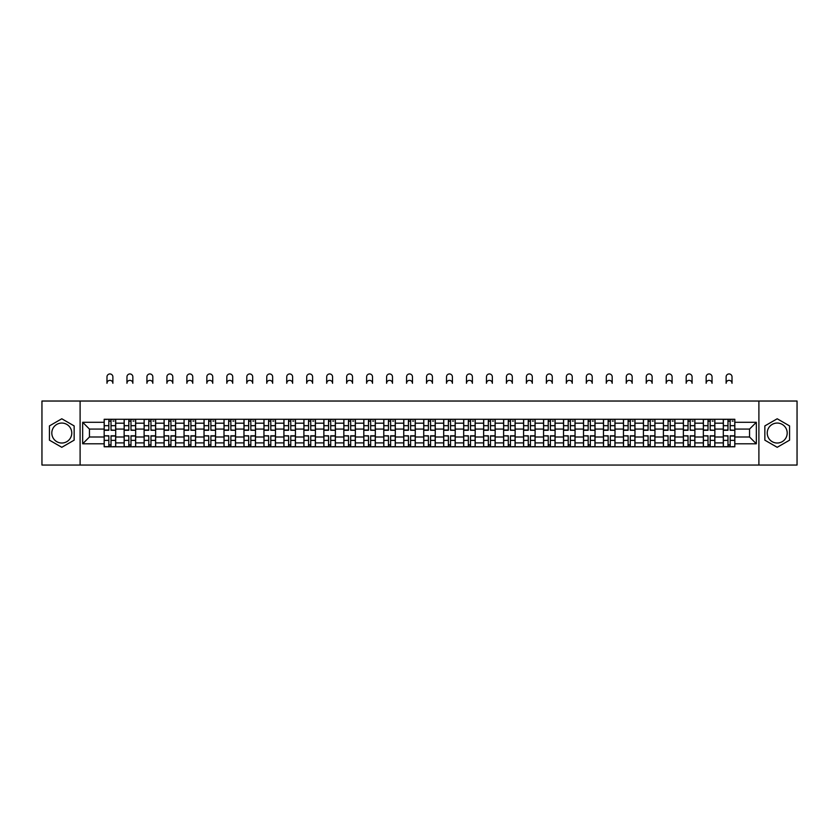 <?xml version="1.0" encoding="UTF-8"?>
<svg xmlns="http://www.w3.org/2000/svg" width="839" height="839" viewBox="0 0 839 839"><rect width="100%" height="100%" fill="white"/><g stroke="black" fill="none" stroke-linecap="round" stroke-linejoin="round"><path stroke-width="1.26" d="M61.792 443.023A9.984 9.984 0 0 1 51.808 433.039A9.984 9.984 0 0 1 61.792 423.055A9.984 9.984 0 0 1 71.776 433.039A9.984 9.984 0 0 1 61.792 443.023M777.208 443.023A9.984 9.984 0 0 1 767.224 433.039A9.984 9.984 0 0 1 777.208 423.055A9.984 9.984 0 0 1 787.192 433.039A9.984 9.984 0 0 1 777.208 443.023M758.896 465.047L797.05 465.047L797.05 401.032L41.95 401.032L41.95 465.047L758.896 465.047L758.896 401.032M124.141 446.799L124.141 423.181L115.698 423.181L115.698 446.799M115.698 423.181L115.698 419.28M124.141 423.181L124.141 419.28M135.666 419.28L135.666 446.799M144.119 446.799L144.119 419.28M155.635 419.28L155.635 446.799M164.087 446.799L164.087 419.28M175.613 419.28L175.613 446.799M184.056 446.799L184.056 419.28M195.581 419.28L195.581 446.799M204.034 446.799L204.034 419.28M215.55 419.28L215.55 446.799M224.003 446.799L224.003 419.28M235.528 419.28L235.528 446.799M243.971 446.799L243.971 419.28M255.496 419.28L255.496 446.799M263.949 446.799L263.949 419.28M275.475 419.28L275.475 446.799M283.918 446.799L283.918 419.28M295.443 419.28L295.443 446.799M303.896 446.799L303.896 419.28M315.412 419.28L315.412 446.799M323.864 446.799L323.864 419.28M335.39 419.28L335.39 446.799M343.833 446.799L343.833 419.28M355.358 419.28L355.358 446.799M363.811 446.799L363.811 419.28M375.327 419.28L375.327 446.799M383.78 446.799L383.78 419.28M395.305 419.28L395.305 446.799M403.748 446.799L403.748 419.28M415.274 419.28L415.274 446.799M423.726 446.799L423.726 419.28M435.252 419.28L435.252 446.799M443.695 446.799L443.695 419.28M455.22 419.28L455.22 446.799M463.673 446.799L463.673 419.28M475.189 419.28L475.189 446.799M483.642 446.799L483.642 419.28M495.167 419.28L495.167 446.799M503.61 446.799L503.61 419.28M515.136 419.28L515.136 446.799M523.588 446.799L523.588 419.28M535.104 419.28L535.104 446.799M543.557 446.799L543.557 419.28M555.082 419.28L555.082 446.799M563.525 446.799L563.525 419.28M575.051 419.28L575.051 446.799M583.504 446.799L583.504 419.28M595.029 419.28L595.029 446.799M603.472 446.799L603.472 419.28M614.997 419.28L614.997 446.799M623.45 446.799L623.45 419.28M634.966 419.28L634.966 446.799M643.419 446.799L643.419 419.28M654.944 419.28L654.944 446.799M663.387 446.799L663.387 419.28M674.913 419.28L674.913 446.799M683.366 446.799L683.366 419.28M694.881 419.28L694.881 446.799M703.334 446.799L703.334 419.28M714.859 419.28L714.859 446.799M723.302 446.799L723.302 419.28M723.302 437.004L714.859 437.004M703.334 437.004L694.881 437.004M683.366 437.004L674.913 437.004M663.387 437.004L654.944 437.004M643.419 437.004L634.966 437.004M623.45 437.004L614.997 437.004M603.472 437.004L595.029 437.004M583.504 437.004L575.051 437.004M563.525 437.004L555.082 437.004M543.557 437.004L535.104 437.004M523.588 437.004L515.136 437.004M503.61 437.004L495.167 437.004M483.642 437.004L475.189 437.004M463.673 437.004L455.22 437.004M443.695 437.004L435.252 437.004M423.726 437.004L415.274 437.004M403.748 437.004L395.305 437.004M383.78 437.004L375.327 437.004M363.811 437.004L355.358 437.004M343.833 437.004L335.39 437.004M323.864 437.004L315.412 437.004M303.896 437.004L295.443 437.004M283.918 437.004L275.475 437.004M263.949 437.004L255.496 437.004M243.971 437.004L235.528 437.004M224.003 437.004L215.55 437.004M204.034 437.004L195.581 437.004M184.056 437.004L175.613 437.004M164.087 437.004L155.635 437.004M144.119 437.004L135.666 437.004M124.141 437.004L115.698 437.004M723.302 429.075L714.859 429.075M703.334 429.075L694.881 429.075M683.366 429.075L674.913 429.075M663.387 429.075L654.944 429.075M643.419 429.075L634.966 429.075M623.45 429.075L614.997 429.075M603.472 429.075L595.029 429.075M583.504 429.075L575.051 429.075M563.525 429.075L555.082 429.075M543.557 429.075L535.104 429.075M523.588 429.075L515.136 429.075M503.61 429.075L495.167 429.075M483.642 429.075L475.189 429.075M463.673 429.075L455.22 429.075M443.695 429.075L435.252 429.075M423.726 429.075L415.274 429.075M403.748 429.075L395.305 429.075M383.78 429.075L375.327 429.075M363.811 429.075L355.358 429.075M343.833 429.075L335.39 429.075M323.864 429.075L315.412 429.075M303.896 429.075L295.443 429.075M283.918 429.075L275.475 429.075M263.949 429.075L255.496 429.075M243.971 429.075L235.528 429.075M224.003 429.075L215.55 429.075M204.034 429.075L195.581 429.075M184.056 429.075L175.613 429.075M164.087 429.075L155.635 429.075M144.119 429.075L135.666 429.075M124.141 429.075L115.698 429.075M89.448 437.004L104.172 437.004L104.172 429.075L89.448 429.075L89.448 437.004L82.662 443.789L82.662 422.29L104.172 422.29L104.172 429.075M734.828 429.075L734.828 437.004L749.552 437.004L749.552 429.075L734.828 429.075L734.828 419.28L104.172 419.28L104.172 422.29M734.828 422.29L756.338 422.29L756.338 443.789L734.828 443.789L734.828 437.004M104.172 437.004L104.172 446.799L734.828 446.799L734.828 443.789M104.172 443.789L82.662 443.789M80.104 465.047L80.104 401.032M74.147 425.908L61.792 418.776L49.438 425.908L49.438 440.171L61.792 447.302L74.147 440.171L74.147 425.908M789.562 425.908L777.208 418.776L764.853 425.908L764.853 440.171L777.208 447.302L789.562 440.171L789.562 425.908M111.021 444.88L108.839 444.88M108.839 421.199L111.021 421.199M130.989 444.88L128.818 444.88M128.818 421.199L130.989 421.199M150.968 444.88L148.786 444.88M148.786 421.199L150.968 421.199M170.936 444.88L168.765 444.88M168.765 421.199L170.936 421.199M190.904 444.88L188.733 444.88M188.733 421.199L190.904 421.199M210.883 444.88L208.701 444.88M208.701 421.199L210.883 421.199M230.851 444.88L228.68 444.88M228.68 421.199L230.851 421.199M250.83 444.88L248.648 444.88M248.648 421.199L250.83 421.199M270.798 444.88L268.616 444.88M268.616 421.199L270.798 421.199M290.766 444.88L288.595 444.88M288.595 421.199L290.766 421.199M310.745 444.88L308.563 444.88M308.563 421.199L310.745 421.199M330.713 444.88L328.542 444.88M328.542 421.199L330.713 421.199M350.681 444.88L348.51 444.88M348.51 421.199L350.681 421.199M370.66 444.88L368.478 444.88M368.478 421.199L370.66 421.199M390.628 444.88L388.457 444.88M388.457 421.199L390.628 421.199M410.607 444.88L408.425 444.88M408.425 421.199L410.607 421.199M430.575 444.88L428.393 444.88M428.393 421.199L430.575 421.199M450.543 444.88L448.372 444.88M448.372 421.199L450.543 421.199M470.522 444.88L468.34 444.88M468.34 421.199L470.522 421.199M490.49 444.88L488.319 444.88M488.319 421.199L490.49 421.199M510.458 444.88L508.287 444.88M508.287 421.199L510.458 421.199M530.437 444.88L528.255 444.88M528.255 421.199L530.437 421.199M550.405 444.88L548.234 444.88M548.234 421.199L550.405 421.199M570.384 444.88L568.202 444.88M568.202 421.199L570.384 421.199M590.352 444.88L588.17 444.88M588.17 421.199L590.352 421.199M610.32 444.88L608.149 444.88M608.149 421.199L610.32 421.199M630.299 444.88L628.117 444.88M628.117 421.199L630.299 421.199M650.267 444.88L648.096 444.88M648.096 421.199L650.267 421.199M670.235 444.88L668.064 444.88M668.064 421.199L670.235 421.199M690.214 444.88L688.032 444.88M688.032 421.199L690.214 421.199M710.182 444.88L708.011 444.88M708.011 421.199L710.182 421.199M730.161 444.88L727.979 444.88M727.979 421.199L730.161 421.199M82.662 422.29L89.448 429.075M749.552 437.004L756.338 443.789M749.552 429.075L756.338 422.29M112.877 383.297A2.947 2.947 0 0 0 109.93 380.361A2.947 2.947 0 0 0 106.983 383.297L106.983 376.9A2.947 2.947 0 0 1 109.93 373.953A2.947 2.947 0 0 1 112.877 376.9L112.877 383.297M111.021 430.019L115.625 430.281L111.021 430.281L111.021 419.406L115.625 419.406L113.066 419.406M115.625 430.019L115.625 419.406M108.839 421.073L111.021 421.073M113.066 421.073L113.968 421.073M106.794 419.406L104.235 419.406L104.235 430.281L108.839 430.281L108.839 419.406L112.877 419.28M104.235 419.406L106.983 419.28M108.839 436.06L104.235 435.787L108.839 435.787L108.839 446.673L104.235 446.673L106.794 446.673M104.235 436.06L104.235 446.673M111.021 445.006L108.839 445.006M113.066 446.673L115.625 446.673L115.625 435.787L111.021 435.787L111.021 446.673L106.983 446.673M115.625 446.673L112.877 446.673M132.845 383.297A2.947 2.947 0 0 0 129.909 380.361A2.947 2.947 0 0 0 126.962 383.297L126.962 376.9A2.947 2.947 0 0 1 129.909 373.953A2.947 2.947 0 0 1 132.845 376.9L132.845 383.297M130.989 430.019L135.603 430.281L130.989 430.281L130.989 419.406L135.603 419.406L133.044 419.406M135.603 430.019L135.603 419.406M128.818 421.073L130.989 421.073M133.044 421.073L133.936 421.073M126.762 419.406L124.203 419.406L124.203 430.281L128.818 430.281L128.818 419.406L132.845 419.28M124.203 419.406L126.962 419.28M152.824 383.297A2.947 2.947 0 0 0 149.877 380.361A2.947 2.947 0 0 0 146.93 383.297L146.93 376.9A2.947 2.947 0 0 1 149.877 373.953A2.947 2.947 0 0 1 152.824 376.9L152.824 383.297M150.968 430.019L155.572 430.281L150.968 430.281L150.968 419.406L155.572 419.406L153.013 419.406M155.572 430.019L155.572 419.406M148.786 421.073L150.968 421.073M153.013 421.073L153.904 421.073M146.741 419.406L144.182 419.406L144.182 430.281L148.786 430.281L148.786 419.406L152.824 419.28M144.182 419.406L146.93 419.28M128.818 436.06L124.203 435.787L128.818 435.787L128.818 446.673L124.203 446.673L126.762 446.673M124.203 436.06L124.203 446.673M130.989 445.006L128.818 445.006M133.044 446.673L135.603 446.673L135.603 435.787L130.989 435.787L130.989 446.673L126.962 446.673M135.603 446.673L132.845 446.673M148.786 436.06L144.182 435.787L148.786 435.787L148.786 446.673L144.182 446.673L146.741 446.673M144.182 436.06L144.182 446.673M150.968 445.006L148.786 445.006M153.013 446.673L155.572 446.673L155.572 435.787L150.968 435.787L150.968 446.673L146.93 446.673M155.572 446.673L152.824 446.673M172.792 383.297A2.947 2.947 0 0 0 169.845 380.361A2.947 2.947 0 0 0 166.909 383.297L166.909 376.9A2.947 2.947 0 0 1 169.845 373.953A2.947 2.947 0 0 1 172.792 376.9L172.792 383.297M170.936 430.019L175.55 430.281L170.936 430.281L170.936 419.406L175.55 419.406L172.981 419.406M175.55 430.019L175.55 419.406M168.765 421.073L170.936 421.073M172.981 421.073L173.883 421.073M166.709 419.406L164.15 419.406L164.15 430.281L168.765 430.281L168.765 419.406L172.792 419.28M164.15 419.406L166.909 419.28M192.76 383.297A2.947 2.947 0 0 0 189.824 380.361A2.947 2.947 0 0 0 186.877 383.297L186.877 376.9A2.947 2.947 0 0 1 189.824 373.953A2.947 2.947 0 0 1 192.76 376.9L192.76 383.297M190.904 430.019L195.518 430.281L190.904 430.281L190.904 419.406L195.518 419.406L192.96 419.406M195.518 430.019L195.518 419.406M188.733 421.073L190.904 421.073M192.96 421.073L193.851 421.073M186.688 419.406L184.119 419.406L184.119 430.281L188.733 430.281L188.733 419.406L192.76 419.28M184.119 419.406L186.877 419.28M212.739 383.297A2.947 2.947 0 0 0 209.792 380.361A2.947 2.947 0 0 0 206.845 383.297L206.845 376.9A2.947 2.947 0 0 1 209.792 373.953A2.947 2.947 0 0 1 212.739 376.9L212.739 383.297M210.883 430.019L215.487 430.281L210.883 430.281L210.883 419.406L215.487 419.406L212.928 419.406M215.487 430.019L215.487 419.406M208.701 421.073L210.883 421.073M212.928 421.073L213.83 421.073M206.656 419.406L204.097 419.406L204.097 430.281L208.701 430.281L208.701 419.406L212.739 419.28M204.097 419.406L206.845 419.28M168.765 436.06L164.15 435.787L168.765 435.787L168.765 446.673L164.15 446.673L166.709 446.673M164.15 436.06L164.15 446.673M170.936 445.006L168.765 445.006M172.981 446.673L175.55 446.673L175.55 435.787L170.936 435.787L170.936 446.673L166.909 446.673M175.55 446.673L172.792 446.673M188.733 436.06L184.119 435.787L188.733 435.787L188.733 446.673L184.119 446.673L186.688 446.673M184.119 436.06L184.119 446.673M190.904 445.006L188.733 445.006M192.96 446.673L195.518 446.673L195.518 435.787L190.904 435.787L190.904 446.673L186.877 446.673M195.518 446.673L192.76 446.673M208.701 436.06L204.097 435.787L208.701 435.787L208.701 446.673L204.097 446.673L206.656 446.673M204.097 436.06L204.097 446.673M210.883 445.006L208.701 445.006M212.928 446.673L215.487 446.673L215.487 435.787L210.883 435.787L210.883 446.673L206.845 446.673M215.487 446.673L212.739 446.673M232.707 383.297A2.947 2.947 0 0 0 229.76 380.361A2.947 2.947 0 0 0 226.824 383.297L226.824 376.9A2.947 2.947 0 0 1 229.76 373.953A2.947 2.947 0 0 1 232.707 376.9L232.707 383.297M230.851 430.019L235.465 430.281L230.851 430.281L230.851 419.406L235.465 419.406L232.906 419.406M235.465 430.019L235.465 419.406M228.68 421.073L230.851 421.073M232.906 421.073L233.798 421.073M226.624 419.406L224.065 419.406L224.065 430.281L228.68 430.281L228.68 419.406L232.707 419.28M224.065 419.406L226.824 419.28M228.68 436.06L224.065 435.787L228.68 435.787L228.68 446.673L224.065 446.673L226.624 446.673M224.065 436.06L224.065 446.673M230.851 445.006L228.68 445.006M232.906 446.673L235.465 446.673L235.465 435.787L230.851 435.787L230.851 446.673L226.824 446.673M235.465 446.673L232.707 446.673M252.686 383.297A2.947 2.947 0 0 0 249.739 380.361A2.947 2.947 0 0 0 246.792 383.297L246.792 376.9A2.947 2.947 0 0 1 249.739 373.953A2.947 2.947 0 0 1 252.686 376.9L252.686 383.297M250.83 430.019L255.434 430.281L250.83 430.281L250.83 419.406L255.434 419.406L252.875 419.406M255.434 430.019L255.434 419.406M248.648 421.073L250.83 421.073M252.875 421.073L253.766 421.073M246.603 419.406L244.044 419.406L244.044 430.281L248.648 430.281L248.648 419.406L252.686 419.28M244.044 419.406L246.792 419.28M248.648 436.06L244.044 435.787L248.648 435.787L248.648 446.673L244.044 446.673L246.603 446.673M244.044 436.06L244.044 446.673M250.83 445.006L248.648 445.006M252.875 446.673L255.434 446.673L255.434 435.787L250.83 435.787L250.83 446.673L246.792 446.673M255.434 446.673L252.686 446.673M272.654 383.297A2.947 2.947 0 0 0 269.707 380.361A2.947 2.947 0 0 0 266.76 383.297L266.76 376.9A2.947 2.947 0 0 1 269.707 373.953A2.947 2.947 0 0 1 272.654 376.9L272.654 383.297M270.798 430.019L275.402 430.281L270.798 430.281L270.798 419.406L275.402 419.406L272.843 419.406M275.402 430.019L275.402 419.406M268.616 421.073L270.798 421.073M272.843 421.073L273.745 421.073M266.571 419.406L264.012 419.406L264.012 430.281L268.616 430.281L268.616 419.406L272.654 419.28M264.012 419.406L266.76 419.28M268.616 436.06L264.012 435.787L268.616 435.787L268.616 446.673L264.012 446.673L266.571 446.673M264.012 436.06L264.012 446.673M270.798 445.006L268.616 445.006M272.843 446.673L275.402 446.673L275.402 435.787L270.798 435.787L270.798 446.673L266.76 446.673M275.402 446.673L272.654 446.673M292.622 383.297A2.947 2.947 0 0 0 289.686 380.361A2.947 2.947 0 0 0 286.739 383.297L286.739 376.9A2.947 2.947 0 0 1 289.686 373.953A2.947 2.947 0 0 1 292.622 376.9L292.622 383.297M290.766 430.019L295.38 430.281L290.766 430.281L290.766 419.406L295.38 419.406L292.821 419.406M295.38 430.019L295.38 419.406M288.595 421.073L290.766 421.073M292.821 421.073L293.713 421.073M286.539 419.406L283.981 419.406L283.981 430.281L288.595 430.281L288.595 419.406L292.622 419.28M283.981 419.406L286.739 419.28M288.595 436.06L283.981 435.787L288.595 435.787L288.595 446.673L283.981 446.673L286.539 446.673M283.981 436.06L283.981 446.673M290.766 445.006L288.595 445.006M292.821 446.673L295.38 446.673L295.38 435.787L290.766 435.787L290.766 446.673L286.739 446.673M295.38 446.673L292.622 446.673M312.601 383.297A2.947 2.947 0 0 0 309.654 380.361A2.947 2.947 0 0 0 306.707 383.297L306.707 376.9A2.947 2.947 0 0 1 309.654 373.953A2.947 2.947 0 0 1 312.601 376.9L312.601 383.297M310.745 430.019L315.349 430.281L310.745 430.281L310.745 419.406L315.349 419.406L312.79 419.406M315.349 430.019L315.349 419.406M308.563 421.073L310.745 421.073M312.79 421.073L313.681 421.073M306.518 419.406L303.959 419.406L303.959 430.281L308.563 430.281L308.563 419.406L312.601 419.28M303.959 419.406L306.707 419.28M308.563 436.06L303.959 435.787L308.563 435.787L308.563 446.673L303.959 446.673L306.518 446.673M303.959 436.06L303.959 446.673M310.745 445.006L308.563 445.006M312.79 446.673L315.349 446.673L315.349 435.787L310.745 435.787L310.745 446.673L306.707 446.673M315.349 446.673L312.601 446.673M332.569 383.297A2.947 2.947 0 0 0 329.622 380.361A2.947 2.947 0 0 0 326.686 383.297L326.686 376.9A2.947 2.947 0 0 1 329.622 373.953A2.947 2.947 0 0 1 332.569 376.9L332.569 383.297M330.713 430.019L335.327 430.281L330.713 430.281L330.713 419.406L335.327 419.406L332.758 419.406M335.327 430.019L335.327 419.406M328.542 421.073L330.713 421.073M332.758 421.073L333.66 421.073M326.486 419.406L323.927 419.406L323.927 430.281L328.542 430.281L328.542 419.406L332.569 419.28M323.927 419.406L326.686 419.28M328.542 436.06L323.927 435.787L328.542 435.787L328.542 446.673L323.927 446.673L326.486 446.673M323.927 436.06L323.927 446.673M330.713 445.006L328.542 445.006M332.758 446.673L335.327 446.673L335.327 435.787L330.713 435.787L330.713 446.673L326.686 446.673M335.327 446.673L332.569 446.673M352.537 383.297A2.947 2.947 0 0 0 349.601 380.361A2.947 2.947 0 0 0 346.654 383.297L346.654 376.9A2.947 2.947 0 0 1 349.601 373.953A2.947 2.947 0 0 1 352.537 376.9L352.537 383.297M350.681 430.019L355.296 430.281L350.681 430.281L350.681 419.406L355.296 419.406L352.737 419.406M355.296 430.019L355.296 419.406M348.51 421.073L350.681 421.073M352.737 421.073L353.628 421.073M346.465 419.406L343.896 419.406L343.896 430.281L348.51 430.281L348.51 419.406L352.537 419.28M343.896 419.406L346.654 419.28M348.51 436.06L343.896 435.787L348.51 435.787L348.51 446.673L343.896 446.673L346.465 446.673M343.896 436.06L343.896 446.673M350.681 445.006L348.51 445.006M352.737 446.673L355.296 446.673L355.296 435.787L350.681 435.787L350.681 446.673L346.654 446.673M355.296 446.673L352.537 446.673M372.516 383.297A2.947 2.947 0 0 0 369.569 380.361A2.947 2.947 0 0 0 366.622 383.297L366.622 376.9A2.947 2.947 0 0 1 369.569 373.953A2.947 2.947 0 0 1 372.516 376.9L372.516 383.297M370.66 430.019L375.264 430.281L370.66 430.281L370.66 419.406L375.264 419.406L372.705 419.406M375.264 430.019L375.264 419.406M368.478 421.073L370.66 421.073M372.705 421.073L373.607 421.073M366.433 419.406L363.874 419.406L363.874 430.281L368.478 430.281L368.478 419.406L372.516 419.28M363.874 419.406L366.622 419.28M368.478 436.06L363.874 435.787L368.478 435.787L368.478 446.673L363.874 446.673L366.433 446.673M363.874 436.06L363.874 446.673M370.66 445.006L368.478 445.006M372.705 446.673L375.264 446.673L375.264 435.787L370.66 435.787L370.66 446.673L366.622 446.673M375.264 446.673L372.516 446.673M392.484 383.297A2.947 2.947 0 0 0 389.537 380.361A2.947 2.947 0 0 0 386.601 383.297L386.601 376.9A2.947 2.947 0 0 1 389.537 373.953A2.947 2.947 0 0 1 392.484 376.9L392.484 383.297M390.628 430.019L395.242 430.281L390.628 430.281L390.628 419.406L395.242 419.406L392.683 419.406M395.242 430.019L395.242 419.406M388.457 421.073L390.628 421.073M392.683 421.073L393.575 421.073M386.401 419.406L383.843 419.406L383.843 430.281L388.457 430.281L388.457 419.406L392.484 419.28M383.843 419.406L386.601 419.28M388.457 436.06L383.843 435.787L388.457 435.787L388.457 446.673L383.843 446.673L386.401 446.673M383.843 436.06L383.843 446.673M390.628 445.006L388.457 445.006M392.683 446.673L395.242 446.673L395.242 435.787L390.628 435.787L390.628 446.673L386.601 446.673M395.242 446.673L392.484 446.673M412.463 383.297A2.947 2.947 0 0 0 409.516 380.361A2.947 2.947 0 0 0 406.569 383.297L406.569 376.9A2.947 2.947 0 0 1 409.516 373.953A2.947 2.947 0 0 1 412.463 376.9L412.463 383.297M410.607 430.019L415.211 430.281L410.607 430.281L410.607 419.406L415.211 419.406L412.652 419.406M415.211 430.019L415.211 419.406M408.425 421.073L410.607 421.073M412.652 421.073L413.543 421.073M406.38 419.406L403.821 419.406L403.821 430.281L408.425 430.281L408.425 419.406L412.463 419.28M403.821 419.406L406.569 419.28M408.425 436.06L403.821 435.787L408.425 435.787L408.425 446.673L403.821 446.673L406.38 446.673M403.821 436.06L403.821 446.673M410.607 445.006L408.425 445.006M412.652 446.673L415.211 446.673L415.211 435.787L410.607 435.787L410.607 446.673L406.569 446.673M415.211 446.673L412.463 446.673M432.431 383.297A2.947 2.947 0 0 0 429.484 380.361A2.947 2.947 0 0 0 426.537 383.297L426.537 376.9A2.947 2.947 0 0 1 429.484 373.953A2.947 2.947 0 0 1 432.431 376.9L432.431 383.297M430.575 430.019L435.179 430.281L430.575 430.281L430.575 419.406L435.179 419.406L432.62 419.406M435.179 430.019L435.179 419.406M428.393 421.073L430.575 421.073M432.62 421.073L433.522 421.073M426.348 419.406L423.789 419.406L423.789 430.281L428.393 430.281L428.393 419.406L432.431 419.28M423.789 419.406L426.537 419.28M428.393 436.06L423.789 435.787L428.393 435.787L428.393 446.673L423.789 446.673L426.348 446.673M423.789 436.06L423.789 446.673M430.575 445.006L428.393 445.006M432.62 446.673L435.179 446.673L435.179 435.787L430.575 435.787L430.575 446.673L426.537 446.673M435.179 446.673L432.431 446.673M452.399 383.297A2.947 2.947 0 0 0 449.463 380.361A2.947 2.947 0 0 0 446.516 383.297L446.516 376.9A2.947 2.947 0 0 1 449.463 373.953A2.947 2.947 0 0 1 452.399 376.9L452.399 383.297M450.543 430.019L455.158 430.281L450.543 430.281L450.543 419.406L455.158 419.406L452.599 419.406M455.158 430.019L455.158 419.406M448.372 421.073L450.543 421.073M452.599 421.073L453.49 421.073M446.317 419.406L443.758 419.406L443.758 430.281L448.372 430.281L448.372 419.406L452.399 419.28M443.758 419.406L446.516 419.28M448.372 436.06L443.758 435.787L448.372 435.787L448.372 446.673L443.758 446.673L446.317 446.673M443.758 436.06L443.758 446.673M450.543 445.006L448.372 445.006M452.599 446.673L455.158 446.673L455.158 435.787L450.543 435.787L450.543 446.673L446.516 446.673M455.158 446.673L452.399 446.673M472.378 383.297A2.947 2.947 0 0 0 469.431 380.361A2.947 2.947 0 0 0 466.484 383.297L466.484 376.9A2.947 2.947 0 0 1 469.431 373.953A2.947 2.947 0 0 1 472.378 376.9L472.378 383.297M470.522 430.019L475.126 430.281L470.522 430.281L470.522 419.406L475.126 419.406L472.567 419.406M475.126 430.019L475.126 419.406M468.34 421.073L470.522 421.073M472.567 421.073L473.458 421.073M466.295 419.406L463.736 419.406L463.736 430.281L468.34 430.281L468.34 419.406L472.378 419.28M463.736 419.406L466.484 419.28M468.34 436.06L463.736 435.787L468.34 435.787L468.34 446.673L463.736 446.673L466.295 446.673M463.736 436.06L463.736 446.673M470.522 445.006L468.34 445.006M472.567 446.673L475.126 446.673L475.126 435.787L470.522 435.787L470.522 446.673L466.484 446.673M475.126 446.673L472.378 446.673M492.346 383.297A2.947 2.947 0 0 0 489.399 380.361A2.947 2.947 0 0 0 486.463 383.297L486.463 376.9A2.947 2.947 0 0 1 489.399 373.953A2.947 2.947 0 0 1 492.346 376.9L492.346 383.297M490.49 430.019L495.104 430.281L490.49 430.281L490.49 419.406L495.104 419.406L492.535 419.406M495.104 430.019L495.104 419.406M488.319 421.073L490.49 421.073M492.535 421.073L493.437 421.073M486.263 419.406L483.704 419.406L483.704 430.281L488.319 430.281L488.319 419.406L492.346 419.28M483.704 419.406L486.463 419.28M488.319 436.06L483.704 435.787L488.319 435.787L488.319 446.673L483.704 446.673L486.263 446.673M483.704 436.06L483.704 446.673M490.49 445.006L488.319 445.006M492.535 446.673L495.104 446.673L495.104 435.787L490.49 435.787L490.49 446.673L486.463 446.673M495.104 446.673L492.346 446.673M512.314 383.297A2.947 2.947 0 0 0 509.378 380.361A2.947 2.947 0 0 0 506.431 383.297L506.431 376.9A2.947 2.947 0 0 1 509.378 373.953A2.947 2.947 0 0 1 512.314 376.9L512.314 383.297M510.458 430.019L515.073 430.281L510.458 430.281L510.458 419.406L515.073 419.406L512.514 419.406M515.073 430.019L515.073 419.406M508.287 421.073L510.458 421.073M512.514 421.073L513.405 421.073M506.242 419.406L503.673 419.406L503.673 430.281L508.287 430.281L508.287 419.406L512.314 419.28M503.673 419.406L506.431 419.28M508.287 436.06L503.673 435.787L508.287 435.787L508.287 446.673L503.673 446.673L506.242 446.673M503.673 436.06L503.673 446.673M510.458 445.006L508.287 445.006M512.514 446.673L515.073 446.673L515.073 435.787L510.458 435.787L510.458 446.673L506.431 446.673M515.073 446.673L512.314 446.673M532.293 383.297A2.947 2.947 0 0 0 529.346 380.361A2.947 2.947 0 0 0 526.399 383.297L526.399 376.9A2.947 2.947 0 0 1 529.346 373.953A2.947 2.947 0 0 1 532.293 376.9L532.293 383.297M530.437 430.019L535.041 430.281L530.437 430.281L530.437 419.406L535.041 419.406L532.482 419.406M535.041 430.019L535.041 419.406M528.255 421.073L530.437 421.073M532.482 421.073L533.384 421.073M526.21 419.406L523.651 419.406L523.651 430.281L528.255 430.281L528.255 419.406L532.293 419.28M523.651 419.406L526.399 419.28M528.255 436.06L523.651 435.787L528.255 435.787L528.255 446.673L523.651 446.673L526.21 446.673M523.651 436.06L523.651 446.673M530.437 445.006L528.255 445.006M532.482 446.673L535.041 446.673L535.041 435.787L530.437 435.787L530.437 446.673L526.399 446.673M535.041 446.673L532.293 446.673M552.261 383.297A2.947 2.947 0 0 0 549.314 380.361A2.947 2.947 0 0 0 546.378 383.297L546.378 376.9A2.947 2.947 0 0 1 549.314 373.953A2.947 2.947 0 0 1 552.261 376.9L552.261 383.297M550.405 430.019L555.019 430.281L550.405 430.281L550.405 419.406L555.019 419.406L552.461 419.406M555.019 430.019L555.019 419.406M548.234 421.073L550.405 421.073M552.461 421.073L553.352 421.073M546.179 419.406L543.62 419.406L543.62 430.281L548.234 430.281L548.234 419.406L552.261 419.28M543.62 419.406L546.378 419.28M548.234 436.06L543.62 435.787L548.234 435.787L548.234 446.673L543.62 446.673L546.179 446.673M543.62 436.06L543.62 446.673M550.405 445.006L548.234 445.006M552.461 446.673L555.019 446.673L555.019 435.787L550.405 435.787L550.405 446.673L546.378 446.673M555.019 446.673L552.261 446.673M572.24 383.297A2.947 2.947 0 0 0 569.293 380.361A2.947 2.947 0 0 0 566.346 383.297L566.346 376.9A2.947 2.947 0 0 1 569.293 373.953A2.947 2.947 0 0 1 572.24 376.9L572.24 383.297M570.384 430.019L574.988 430.281L570.384 430.281L570.384 419.406L574.988 419.406L572.429 419.406M574.988 430.019L574.988 419.406M568.202 421.073L570.384 421.073M572.429 421.073L573.32 421.073M566.157 419.406L563.598 419.406L563.598 430.281L568.202 430.281L568.202 419.406L572.24 419.28M563.598 419.406L566.346 419.28M568.202 436.06L563.598 435.787L568.202 435.787L568.202 446.673L563.598 446.673L566.157 446.673M563.598 436.06L563.598 446.673M570.384 445.006L568.202 445.006M572.429 446.673L574.988 446.673L574.988 435.787L570.384 435.787L570.384 446.673L566.346 446.673M574.988 446.673L572.24 446.673M592.208 383.297A2.947 2.947 0 0 0 589.261 380.361A2.947 2.947 0 0 0 586.314 383.297L586.314 376.9A2.947 2.947 0 0 1 589.261 373.953A2.947 2.947 0 0 1 592.208 376.9L592.208 383.297M590.352 430.019L594.956 430.281L590.352 430.281L590.352 419.406L594.956 419.406L592.397 419.406M594.956 430.019L594.956 419.406M588.17 421.073L590.352 421.073M592.397 421.073L593.299 421.073M586.125 419.406L583.566 419.406L583.566 430.281L588.17 430.281L588.17 419.406L592.208 419.28M583.566 419.406L586.314 419.28M588.17 436.06L583.566 435.787L588.17 435.787L588.17 446.673L583.566 446.673L586.125 446.673M583.566 436.06L583.566 446.673M590.352 445.006L588.17 445.006M592.397 446.673L594.956 446.673L594.956 435.787L590.352 435.787L590.352 446.673L586.314 446.673M594.956 446.673L592.208 446.673M612.176 383.297A2.947 2.947 0 0 0 609.24 380.361A2.947 2.947 0 0 0 606.293 383.297L606.293 376.9A2.947 2.947 0 0 1 609.24 373.953A2.947 2.947 0 0 1 612.176 376.9L612.176 383.297M610.32 430.019L614.935 430.281L610.32 430.281L610.32 419.406L614.935 419.406L612.376 419.406M614.935 430.019L614.935 419.406M608.149 421.073L610.32 421.073M612.376 421.073L613.267 421.073M606.094 419.406L603.535 419.406L603.535 430.281L608.149 430.281L608.149 419.406L612.176 419.28M603.535 419.406L606.293 419.28M608.149 436.06L603.535 435.787L608.149 435.787L608.149 446.673L603.535 446.673L606.094 446.673M603.535 436.06L603.535 446.673M610.32 445.006L608.149 445.006M612.376 446.673L614.935 446.673L614.935 435.787L610.32 435.787L610.32 446.673L606.293 446.673M614.935 446.673L612.176 446.673M632.155 383.297A2.947 2.947 0 0 0 629.208 380.361A2.947 2.947 0 0 0 626.261 383.297L626.261 376.9A2.947 2.947 0 0 1 629.208 373.953A2.947 2.947 0 0 1 632.155 376.9L632.155 383.297M630.299 430.019L634.903 430.281L630.299 430.281L630.299 419.406L634.903 419.406L632.344 419.406M634.903 430.019L634.903 419.406M628.117 421.073L630.299 421.073M632.344 421.073L633.235 421.073M626.072 419.406L623.513 419.406L623.513 430.281L628.117 430.281L628.117 419.406L632.155 419.28M623.513 419.406L626.261 419.28M628.117 436.06L623.513 435.787L628.117 435.787L628.117 446.673L623.513 446.673L626.072 446.673M623.513 436.06L623.513 446.673M630.299 445.006L628.117 445.006M632.344 446.673L634.903 446.673L634.903 435.787L630.299 435.787L630.299 446.673L626.261 446.673M634.903 446.673L632.155 446.673M652.123 383.297A2.947 2.947 0 0 0 649.176 380.361A2.947 2.947 0 0 0 646.24 383.297L646.24 376.9A2.947 2.947 0 0 1 649.176 373.953A2.947 2.947 0 0 1 652.123 376.9L652.123 383.297M650.267 430.019L654.881 430.281L650.267 430.281L650.267 419.406L654.881 419.406L652.312 419.406M654.881 430.019L654.881 419.406M648.096 421.073L650.267 421.073M652.312 421.073L653.214 421.073M646.04 419.406L643.482 419.406L643.482 430.281L648.096 430.281L648.096 419.406L652.123 419.28M643.482 419.406L646.24 419.28M648.096 436.06L643.482 435.787L648.096 435.787L648.096 446.673L643.482 446.673L646.04 446.673M643.482 436.06L643.482 446.673M650.267 445.006L648.096 445.006M652.312 446.673L654.881 446.673L654.881 435.787L650.267 435.787L650.267 446.673L646.24 446.673M654.881 446.673L652.123 446.673M672.091 383.297A2.947 2.947 0 0 0 669.155 380.361A2.947 2.947 0 0 0 666.208 383.297L666.208 376.9A2.947 2.947 0 0 1 669.155 373.953A2.947 2.947 0 0 1 672.091 376.9L672.091 383.297M670.235 430.019L674.85 430.281L670.235 430.281L670.235 419.406L674.85 419.406L672.291 419.406M674.85 430.019L674.85 419.406M668.064 421.073L670.235 421.073M672.291 421.073L673.182 421.073M666.019 419.406L663.45 419.406L663.45 430.281L668.064 430.281L668.064 419.406L672.091 419.28M663.45 419.406L666.208 419.28M668.064 436.06L663.45 435.787L668.064 435.787L668.064 446.673L663.45 446.673L666.019 446.673M663.45 436.06L663.45 446.673M670.235 445.006L668.064 445.006M672.291 446.673L674.85 446.673L674.85 435.787L670.235 435.787L670.235 446.673L666.208 446.673M674.85 446.673L672.091 446.673M692.07 383.297A2.947 2.947 0 0 0 689.123 380.361A2.947 2.947 0 0 0 686.176 383.297L686.176 376.9A2.947 2.947 0 0 1 689.123 373.953A2.947 2.947 0 0 1 692.07 376.9L692.07 383.297M690.214 430.019L694.818 430.281L690.214 430.281L690.214 419.406L694.818 419.406L692.259 419.406M694.818 430.019L694.818 419.406M688.032 421.073L690.214 421.073M692.259 421.073L693.161 421.073M685.987 419.406L683.428 419.406L683.428 430.281L688.032 430.281L688.032 419.406L692.07 419.28M683.428 419.406L686.176 419.28M688.032 436.06L683.428 435.787L688.032 435.787L688.032 446.673L683.428 446.673L685.987 446.673M683.428 436.06L683.428 446.673M690.214 445.006L688.032 445.006M692.259 446.673L694.818 446.673L694.818 435.787L690.214 435.787L690.214 446.673L686.176 446.673M694.818 446.673L692.07 446.673M712.038 383.297A2.947 2.947 0 0 0 709.091 380.361A2.947 2.947 0 0 0 706.155 383.297L706.155 376.9A2.947 2.947 0 0 1 709.091 373.953A2.947 2.947 0 0 1 712.038 376.9L712.038 383.297M710.182 430.019L714.797 430.281L710.182 430.281L710.182 419.406L714.797 419.406L712.238 419.406M714.797 430.019L714.797 419.406M708.011 421.073L710.182 421.073M712.238 421.073L713.129 421.073M705.956 419.406L703.397 419.406L703.397 430.281L708.011 430.281L708.011 419.406L712.038 419.28M703.397 419.406L706.155 419.28M708.011 436.06L703.397 435.787L708.011 435.787L708.011 446.673L703.397 446.673L705.956 446.673M703.397 436.06L703.397 446.673M710.182 445.006L708.011 445.006M712.238 446.673L714.797 446.673L714.797 435.787L710.182 435.787L710.182 446.673L706.155 446.673M714.797 446.673L712.038 446.673M732.017 383.297A2.947 2.947 0 0 0 729.07 380.361A2.947 2.947 0 0 0 726.123 383.297L726.123 376.9A2.947 2.947 0 0 1 729.07 373.953A2.947 2.947 0 0 1 732.017 376.9L732.017 383.297M730.161 430.019L734.765 430.281L730.161 430.281L730.161 419.406L734.765 419.406L732.206 419.406M734.765 430.019L734.765 419.406M727.979 421.073L730.161 421.073M732.206 421.073L733.097 421.073M725.934 419.406L723.375 419.406L723.375 430.281L727.979 430.281L727.979 419.406L732.017 419.28M723.375 419.406L726.123 419.28M727.979 436.06L723.375 435.787L727.979 435.787L727.979 446.673L723.375 446.673L725.934 446.673M723.375 436.06L723.375 446.673M730.161 445.006L727.979 445.006M732.206 446.673L734.765 446.673L734.765 435.787L730.161 435.787L730.161 446.673L726.123 446.673M734.765 446.673L732.017 446.673M703.334 423.181L694.881 423.181M683.366 423.181L674.913 423.181M663.387 423.181L654.944 423.181M643.419 423.181L634.966 423.181M623.45 423.181L614.997 423.181M603.472 423.181L595.029 423.181M583.504 423.181L575.051 423.181M563.525 423.181L555.082 423.181M543.557 423.181L535.104 423.181M523.588 423.181L515.136 423.181M503.61 423.181L495.167 423.181M483.642 423.181L475.189 423.181M463.673 423.181L455.22 423.181M443.695 423.181L435.252 423.181M423.726 423.181L415.274 423.181M403.748 423.181L395.305 423.181M383.78 423.181L375.327 423.181M363.811 423.181L355.358 423.181M343.833 423.181L335.39 423.181M323.864 423.181L315.412 423.181M303.896 423.181L295.443 423.181M283.918 423.181L275.475 423.181M263.949 423.181L255.496 423.181M243.971 423.181L235.528 423.181M224.003 423.181L215.55 423.181M204.034 423.181L195.581 423.181M184.056 423.181L175.613 423.181M164.087 423.181L155.635 423.181M144.119 423.181L135.666 423.181M723.302 423.181L714.859 423.181M703.334 442.898L694.881 442.898M683.366 442.898L674.913 442.898M663.387 442.898L654.944 442.898M643.419 442.898L634.966 442.898M623.45 442.898L614.997 442.898M603.472 442.898L595.029 442.898M583.504 442.898L575.051 442.898M563.525 442.898L555.082 442.898M543.557 442.898L535.104 442.898M523.588 442.898L515.136 442.898M503.61 442.898L495.167 442.898M483.642 442.898L475.189 442.898M463.673 442.898L455.22 442.898M443.695 442.898L435.252 442.898M423.726 442.898L415.274 442.898M403.748 442.898L395.305 442.898M383.78 442.898L375.327 442.898M363.811 442.898L355.358 442.898M343.833 442.898L335.39 442.898M323.864 442.898L315.412 442.898M303.896 442.898L295.443 442.898M283.918 442.898L275.475 442.898M263.949 442.898L255.496 442.898M243.971 442.898L235.528 442.898M224.003 442.898L215.55 442.898M204.034 442.898L195.581 442.898M184.056 442.898L175.613 442.898M164.087 442.898L155.635 442.898M144.119 442.898L135.666 442.898M124.141 442.898L115.698 442.898M723.302 442.898L714.859 442.898M111.021 425.688L115.625 425.688M104.235 430.019L108.839 430.019M104.235 425.688L108.839 425.688M108.839 440.381L104.235 440.381M115.625 436.06L111.021 436.06M115.625 440.381L111.021 440.381M130.989 425.688L135.603 425.688M124.203 430.019L128.818 430.019M124.203 425.688L128.818 425.688M150.968 425.688L155.572 425.688M144.182 430.019L148.786 430.019M144.182 425.688L148.786 425.688M128.818 440.381L124.203 440.381M135.603 436.06L130.989 436.06M135.603 440.381L130.989 440.381M148.786 440.381L144.182 440.381M155.572 436.06L150.968 436.06M155.572 440.381L150.968 440.381M170.936 425.688L175.55 425.688M164.15 430.019L168.765 430.019M164.15 425.688L168.765 425.688M190.904 425.688L195.518 425.688M184.119 430.019L188.733 430.019M184.119 425.688L188.733 425.688M210.883 425.688L215.487 425.688M204.097 430.019L208.701 430.019M204.097 425.688L208.701 425.688M168.765 440.381L164.15 440.381M175.55 436.06L170.936 436.06M175.55 440.381L170.936 440.381M188.733 440.381L184.119 440.381M195.518 436.06L190.904 436.06M195.518 440.381L190.904 440.381M208.701 440.381L204.097 440.381M215.487 436.06L210.883 436.06M215.487 440.381L210.883 440.381M230.851 425.688L235.465 425.688M224.065 430.019L228.68 430.019M224.065 425.688L228.68 425.688M228.68 440.381L224.065 440.381M235.465 436.06L230.851 436.06M235.465 440.381L230.851 440.381M250.83 425.688L255.434 425.688M244.044 430.019L248.648 430.019M244.044 425.688L248.648 425.688M248.648 440.381L244.044 440.381M255.434 436.06L250.83 436.06M255.434 440.381L250.83 440.381M270.798 425.688L275.402 425.688M264.012 430.019L268.616 430.019M264.012 425.688L268.616 425.688M268.616 440.381L264.012 440.381M275.402 436.06L270.798 436.06M275.402 440.381L270.798 440.381M290.766 425.688L295.38 425.688M283.981 430.019L288.595 430.019M283.981 425.688L288.595 425.688M288.595 440.381L283.981 440.381M295.38 436.06L290.766 436.06M295.38 440.381L290.766 440.381M310.745 425.688L315.349 425.688M303.959 430.019L308.563 430.019M303.959 425.688L308.563 425.688M308.563 440.381L303.959 440.381M315.349 436.06L310.745 436.06M315.349 440.381L310.745 440.381M330.713 425.688L335.327 425.688M323.927 430.019L328.542 430.019M323.927 425.688L328.542 425.688M328.542 440.381L323.927 440.381M335.327 436.06L330.713 436.06M335.327 440.381L330.713 440.381M350.681 425.688L355.296 425.688M343.896 430.019L348.51 430.019M343.896 425.688L348.51 425.688M348.51 440.381L343.896 440.381M355.296 436.06L350.681 436.06M355.296 440.381L350.681 440.381M370.66 425.688L375.264 425.688M363.874 430.019L368.478 430.019M363.874 425.688L368.478 425.688M368.478 440.381L363.874 440.381M375.264 436.06L370.66 436.06M375.264 440.381L370.66 440.381M390.628 425.688L395.242 425.688M383.843 430.019L388.457 430.019M383.843 425.688L388.457 425.688M388.457 440.381L383.843 440.381M395.242 436.06L390.628 436.06M395.242 440.381L390.628 440.381M410.607 425.688L415.211 425.688M403.821 430.019L408.425 430.019M403.821 425.688L408.425 425.688M408.425 440.381L403.821 440.381M415.211 436.06L410.607 436.06M415.211 440.381L410.607 440.381M430.575 425.688L435.179 425.688M423.789 430.019L428.393 430.019M423.789 425.688L428.393 425.688M428.393 440.381L423.789 440.381M435.179 436.06L430.575 436.06M435.179 440.381L430.575 440.381M450.543 425.688L455.158 425.688M443.758 430.019L448.372 430.019M443.758 425.688L448.372 425.688M448.372 440.381L443.758 440.381M455.158 436.06L450.543 436.06M455.158 440.381L450.543 440.381M470.522 425.688L475.126 425.688M463.736 430.019L468.34 430.019M463.736 425.688L468.34 425.688M468.34 440.381L463.736 440.381M475.126 436.06L470.522 436.06M475.126 440.381L470.522 440.381M490.49 425.688L495.104 425.688M483.704 430.019L488.319 430.019M483.704 425.688L488.319 425.688M488.319 440.381L483.704 440.381M495.104 436.06L490.49 436.06M495.104 440.381L490.49 440.381M510.458 425.688L515.073 425.688M503.673 430.019L508.287 430.019M503.673 425.688L508.287 425.688M508.287 440.381L503.673 440.381M515.073 436.06L510.458 436.06M515.073 440.381L510.458 440.381M530.437 425.688L535.041 425.688M523.651 430.019L528.255 430.019M523.651 425.688L528.255 425.688M528.255 440.381L523.651 440.381M535.041 436.06L530.437 436.06M535.041 440.381L530.437 440.381M550.405 425.688L555.019 425.688M543.62 430.019L548.234 430.019M543.62 425.688L548.234 425.688M548.234 440.381L543.62 440.381M555.019 436.06L550.405 436.06M555.019 440.381L550.405 440.381M570.384 425.688L574.988 425.688M563.598 430.019L568.202 430.019M563.598 425.688L568.202 425.688M568.202 440.381L563.598 440.381M574.988 436.06L570.384 436.06M574.988 440.381L570.384 440.381M590.352 425.688L594.956 425.688M583.566 430.019L588.17 430.019M583.566 425.688L588.17 425.688M588.17 440.381L583.566 440.381M594.956 436.06L590.352 436.06M594.956 440.381L590.352 440.381M610.32 425.688L614.935 425.688M603.535 430.019L608.149 430.019M603.535 425.688L608.149 425.688M608.149 440.381L603.535 440.381M614.935 436.06L610.32 436.06M614.935 440.381L610.32 440.381M630.299 425.688L634.903 425.688M623.513 430.019L628.117 430.019M623.513 425.688L628.117 425.688M628.117 440.381L623.513 440.381M634.903 436.06L630.299 436.06M634.903 440.381L630.299 440.381M650.267 425.688L654.881 425.688M643.482 430.019L648.096 430.019M643.482 425.688L648.096 425.688M648.096 440.381L643.482 440.381M654.881 436.06L650.267 436.06M654.881 440.381L650.267 440.381M670.235 425.688L674.85 425.688M663.45 430.019L668.064 430.019M663.45 425.688L668.064 425.688M668.064 440.381L663.45 440.381M674.85 436.06L670.235 436.06M674.85 440.381L670.235 440.381M690.214 425.688L694.818 425.688M683.428 430.019L688.032 430.019M683.428 425.688L688.032 425.688M688.032 440.381L683.428 440.381M694.818 436.06L690.214 436.06M694.818 440.381L690.214 440.381M710.182 425.688L714.797 425.688M703.397 430.019L708.011 430.019M703.397 425.688L708.011 425.688M708.011 440.381L703.397 440.381M714.797 436.06L710.182 436.06M714.797 440.381L710.182 440.381M730.161 425.688L734.765 425.688M723.375 430.019L727.979 430.019M723.375 425.688L727.979 425.688M727.979 440.381L723.375 440.381M734.765 436.06L730.161 436.06M734.765 440.381L730.161 440.381"/></g></svg>
